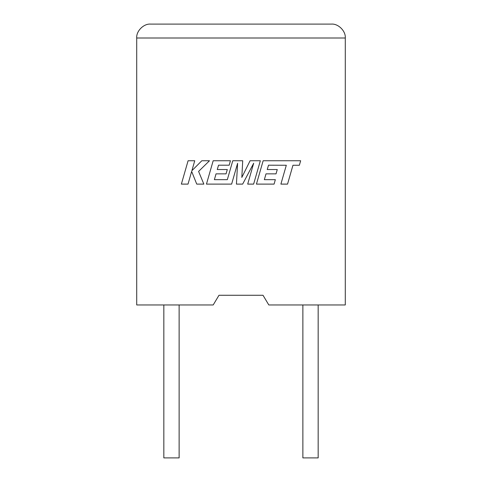 <?xml version="1.0" encoding="UTF-8"?>
<svg xmlns="http://www.w3.org/2000/svg" width="482" height="482" viewBox="0 0 482 482"><rect width="100%" height="100%" fill="white"/><g stroke="black" fill="none" stroke-linecap="round" stroke-linejoin="round"><path stroke-width="0.72" d="M302.871 304.955L302.871 457.9L318.168 457.9L318.168 304.955M179.129 304.955L179.129 457.9L163.832 457.9L163.832 304.955M263.015 295.273L268.805 304.955L345.281 304.955L345.281 38.006C345.901 31.125 338.256 23.479 331.375 24.1C338.256 23.479 345.901 31.125 345.281 38.006L136.719 38.006L136.719 304.955L213.195 304.955L218.985 295.273L263.015 295.273L218.985 295.273M150.625 24.1C143.744 23.479 136.099 31.125 136.719 38.006C136.099 31.125 143.744 23.479 150.625 24.1L331.375 24.1M188.088 160.747L181.371 184.106L188.016 184.106L191.649 171.423L196.74 184.106L203.85 184.106L198.59 171.423L209.495 160.747L201.813 160.747L191.884 170.706L194.74 160.747L188.088 160.747M260.34 160.747L250.092 160.747L241.819 177.436L242.717 160.747L232.764 160.747L227.329 179.659L214.382 179.659L216.032 173.857L226.058 173.857L227.293 169.537L217.268 169.537L218.533 165.193L229.173 165.193L230.438 160.747L213.177 160.747L206.459 184.106L231.625 184.106L237.596 163.308L236.427 184.106L242.657 184.106L253.689 163.205L247.688 184.106L253.622 184.106L260.34 160.747M268.504 165.193L286.308 165.254L280.892 184.106L287.543 184.106L292.96 165.254L299.358 165.254L300.654 160.747L263.154 160.747L256.436 184.106L274.083 184.106L275.343 179.659L264.347 179.659L266.004 173.857L276.029 173.857L277.264 169.537L267.239 169.537L268.504 165.193"/></g></svg>
